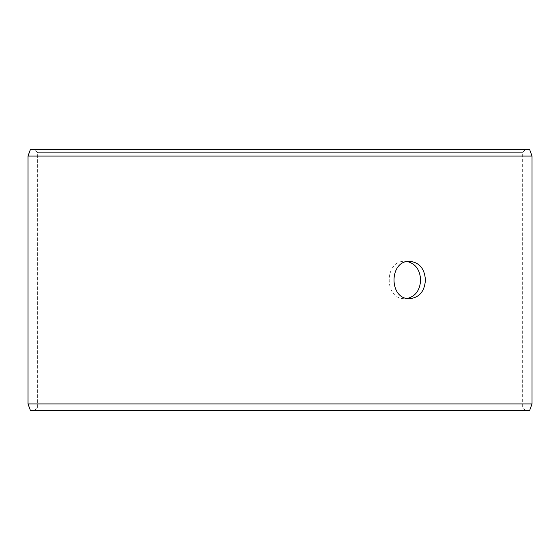 <?xml version="1.0" encoding="UTF-8"?>
<svg xmlns="http://www.w3.org/2000/svg" width="560" height="560" viewBox="0 0 560 560"><rect width="100%" height="100%" fill="white"/><g stroke="black" fill="none" stroke-linecap="round" stroke-linejoin="round"><path stroke-width="0.42" stroke-dasharray="2.8 2.1" d="M34.384 410.669L525.651 410.669L30.485 410.669L34.384 410.669L37.373 407.68L37.373 152.32L34.384 149.331L525.651 149.331L34.384 149.331M37.373 152.32L522.669 152.32L37.331 152.32L34.349 149.331M529.557 149.331L30.443 149.331M532 156.051L28 156.051M529.557 410.669L30.443 410.669M532 403.949L28 403.949M34.349 410.669L37.331 407.68L37.331 152.32M407.379 261.548L404.985 261.331C383.929 260.183 383.943 299.824 404.985 298.669L407.379 298.452M525.651 410.669L522.669 407.68L522.669 152.32L525.651 149.331M404.985 298.669L409.787 298.669M404.985 261.331L409.787 261.331"/><path stroke-width="0.84" d="M28.035 403.949L30.485 410.669L28 403.949L28 156.051L30.443 149.331L529.557 149.331L532 156.051L28.035 156.051L28.035 403.949L532 403.949L532 156.051M30.485 149.331L28.035 156.051M30.485 410.669L529.557 410.669L532 403.949M407.379 298.452C415.632 296.219 420.049 290.066 420.616 280C420.056 269.955 415.646 263.802 407.379 261.548M425.432 280C424.599 291.34 419.391 297.563 409.787 298.669C388.752 299.817 388.766 260.176 409.787 261.331C419.384 262.423 424.599 268.646 425.432 280"/></g></svg>
